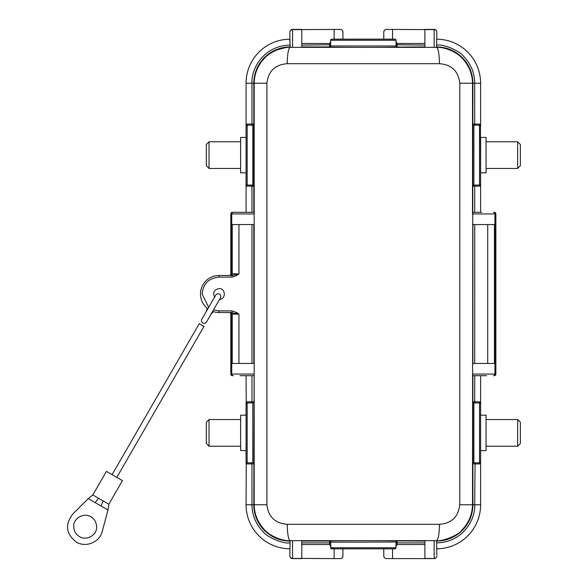 <?xml version="1.0" encoding="UTF-8"?>
<svg xmlns="http://www.w3.org/2000/svg" width="588" height="588" viewBox="0 0 588 588"><rect width="100%" height="100%" fill="white"/><g stroke="black" fill="none" stroke-linecap="round" stroke-linejoin="round"><path stroke-width="0.88" d="M219.434 294.162A2.727 2.727 0 0 0 215.715 295.161L201.809 319.24A2.727 2.727 0 0 0 202.809 322.959A2.727 2.727 0 0 0 206.528 321.967L220.434 297.888A2.727 2.727 0 0 0 219.434 294.162M424.889 544.532L397.113 544.532L396.018 546.384L396.018 547.751L396.018 542.026L330.662 542.143A1.088 1.088 -0 0 0 329.574 541.056L329.574 540.931C327.487 540.556 399.201 540.556 397.113 540.931L424.889 541.056M330.985 548.516L330.662 542.026L329.574 540.931M289.833 542.871C283.372 544.238 266.379 536.778 263.056 531.655C255.809 524.158 252.112 515.198 251.965 504.776L251.965 463.925L246.071 463.925L246.071 404.015L247.158 402.927L247.158 462.837L252.803 462.837A1.088 1.088 -90 0 1 253.891 463.925L253.81 504.776A36.28 36.28 0 0 0 289.818 541.056M330.662 45.974L396.018 45.974L396.018 40.249L330.662 40.249L330.662 45.974L329.574 47.069C327.494 47.459 399.193 47.459 397.113 47.069L424.889 46.944M474.714 375.695L474.714 401.839L480.616 401.839L480.616 461.749L479.529 462.837L479.529 402.927L480.616 401.839L480.616 375.695M244.976 212.305L232.451 212.305L254.148 212.305L254.185 224.557L232.231 224.557L232.231 273.846L238.956 273.846L232.025 275.485L219.015 275.485A18.515 18.515 0 0 0 207.851 308.781M238.956 224.557L238.956 273.846L236.677 275.485L232.025 277.117L219.015 277.117C208.755 278.117 203.125 283.747 202.125 294L208.674 307.355M214.745 297.388C212.533 292.684 213.951 289.737 219.015 288.554C225.763 288.23 226.204 299.211 219.442 299.432M240.624 137.416L240.624 172.821L246.071 172.821L246.071 137.416L240.624 137.416M240.624 415.179L240.624 450.584L246.071 450.584L246.071 415.179L240.624 415.179M486.063 450.584L486.063 415.179L480.616 415.179L480.616 450.584L486.063 450.584M486.063 172.821L486.063 137.416L480.616 137.416L480.616 172.821L486.063 172.821M209.034 168.462L206.307 165.735L206.307 144.494L209.034 141.774L209.034 168.462L240.624 168.462M209.034 141.774L240.624 141.774M209.034 446.226L206.307 443.506L206.307 422.265L209.034 419.538L209.034 446.226L240.624 446.226M209.034 419.538L240.624 419.538M517.653 419.538L520.373 422.265L520.373 443.506L517.653 446.226L517.653 419.538L486.063 419.538M517.653 446.226L486.063 446.226M517.653 141.774L520.373 144.494L520.373 165.735L517.653 168.462L517.653 141.774L486.063 141.774M517.653 168.462L486.063 168.462M116.806 477.368L203.948 326.436L201.588 325.068L199.229 323.709L112.087 474.648M122.466 480.639L106.428 471.378L92.816 494.964L108.853 504.217L122.466 480.639M90.89 516.808C94.44 518.903 96.351 522.203 96.616 526.708C97.307 535.006 86.421 541.173 79.453 536.616C75.903 534.521 74 531.221 73.735 526.708C73.037 518.418 83.922 512.251 90.89 516.808M459.779 504.776L459.779 83.224C458.339 71.119 451.562 64.606 439.449 63.695L287.231 63.695C275.118 64.606 268.341 71.119 266.908 83.224L266.908 504.776C268.341 516.881 275.118 523.394 287.231 524.305L439.449 524.305C451.562 523.394 458.339 516.881 459.779 504.776L472.502 504.776L472.877 83.224A36.28 36.28 0 0 0 436.869 46.944M287.231 524.305C287.429 534.095 288.377 539.541 290.09 540.644L436.597 540.644C438.31 539.541 439.258 534.095 439.449 524.305M266.908 504.776L254.185 504.776C254.325 514.397 257.867 522.842 264.813 530.104C269.569 535.492 281.623 541.195 290.09 540.644L289.818 555.873A2.727 2.727 0 0 0 292.537 558.6L301.798 558.6L292.537 558.438M240.073 375.695L254.148 375.695L254.185 374.064L231.745 374.064L231.745 314.154L232.231 314.154L232.231 363.443L254.185 363.443L254.185 504.776L246.071 504.776A44.019 44.019 0 0 0 289.818 548.795M266.908 83.224L254.185 83.224L254.185 213.936L230.819 213.936L230.819 273.846L230.819 213.936A1.632 1.632 0 0 1 232.451 212.305M287.231 63.695C287.429 53.905 288.377 48.459 290.09 47.356C288.664 46.849 284.107 47.782 276.419 50.164C270.98 52.714 267.114 55.294 264.813 57.896C257.875 65.165 254.332 73.61 254.185 83.224L253.81 83.224L253.81 212.305M439.449 63.695C439.258 53.905 438.31 48.459 436.597 47.356L290.09 47.356L301.798 47.356L301.798 29.598L292.537 29.598A2.727 2.528 180 0 0 289.818 32.127L290.09 47.319M459.779 83.224L472.502 83.224C472.362 73.603 468.812 65.158 461.867 57.896C457.119 52.508 445.057 46.805 436.597 47.356L436.869 32.127A2.727 2.528 180 0 0 434.142 29.598L424.889 29.598L424.889 47.356L436.597 47.319M436.869 554.851L436.597 540.644C441.081 541.945 459.11 535.161 461.867 530.104C468.805 522.835 472.355 514.39 472.502 504.776L472.877 504.776L472.877 375.695M292.537 540.644L301.798 540.644L301.798 558.402L292.537 558.6A2.727 2.727 0 0 1 289.818 555.873A2.727 2.528 0 0 0 292.537 558.402L292.537 540.644L290.09 540.681M424.889 540.644L434.142 540.644L434.142 558.402A2.727 2.528 0 0 0 436.869 555.873A2.727 2.727 0 0 1 434.142 558.6L424.889 558.6L424.889 540.644M436.597 540.681L434.142 540.644M254.148 375.695L253.891 463.925M472.502 224.557L494.449 224.557L494.449 363.443L472.502 363.443M486.607 375.695L472.539 375.695L472.502 374.064L494.934 374.064L494.934 213.936L472.502 213.936L472.502 83.224L474.714 83.224L474.714 124.075L472.877 124.075A1.088 1.088 -90 0 0 473.965 125.163L475.067 125.163L474.714 124.075L480.616 124.075L480.616 83.224A44.019 44.019 0 0 0 436.869 39.205M301.798 558.402L334.116 558.6L334.16 548.839L331.044 548.575M251.965 363.443L251.965 224.557M230.253 275.485A1.632 1.492 90 0 0 231.745 273.846L232.231 273.846A1.632 1.492 90 0 1 230.739 275.485L229.18 275.485A1.632 1.632 -90 0 0 230.819 273.846L231.745 273.846L231.745 213.936A1.632 1.492 90 0 1 233.245 212.305M246.071 183.941L246.071 185.073A1.088 0.985 -0 0 0 246.247 185.617L246.071 186.161L251.965 186.161L251.613 185.073L252.722 185.073A1.088 1.088 90 0 1 253.81 186.161L251.965 186.161L251.965 212.305L246.071 212.305L246.071 124.075L251.965 124.075L251.965 83.224C250.98 69.516 263.115 45.79 289.818 45.122M246.247 185.617L247.158 185.073L247.158 125.163L246.071 126.251L247.158 125.163L252.803 125.163L251.613 125.163L251.965 124.075L253.81 124.075A1.088 1.088 90 0 1 252.722 125.163M251.613 402.927L251.965 401.839L253.81 401.839A1.088 1.088 90 0 1 252.722 402.927L247.158 402.927L246.071 404.015L246.071 401.839L251.965 401.839L251.965 375.695L253.81 375.695M230.253 312.515A1.632 1.492 90 0 1 231.745 314.154L230.819 314.154L230.819 374.064L230.819 314.154A1.632 1.632 -90 0 0 229.18 312.515A1.632 1.632 0 0 0 229.18 312.515M342.922 39.161L342.922 32.127A2.727 2.727 0 0 0 341.973 30.061A2.727 2.727 0 0 1 342.922 32.127C342.584 30.297 341.672 29.393 340.195 29.4L301.798 29.598M424.889 29.598L386.492 29.4C385.015 29.393 384.104 30.297 383.766 32.127A2.727 2.727 0 0 1 384.706 30.061A2.727 2.727 0 0 0 383.766 32.127L383.766 39.161M436.855 45.129C443.359 43.769 460.279 51.222 463.631 56.345C470.87 63.842 474.567 72.802 474.714 83.224L480.616 83.224M474.714 224.557L474.714 363.443M481.704 212.305L472.539 212.305M494.236 375.695A1.632 1.632 0 0 0 495.868 374.064L495.868 213.936A1.632 1.632 90 0 0 494.236 212.305M479.602 462.837L480.433 463.381A1.088 0.985 0 0 0 480.616 462.837L480.616 461.749L479.529 462.837L473.884 462.837L475.067 462.837L474.714 504.776C475.707 518.484 463.565 542.21 436.869 542.878M480.616 126.295L480.616 125.163A1.088 0.985 180 0 0 480.433 124.619L480.616 183.985L479.529 185.073L479.529 125.163L473.965 125.163M473.965 185.073A1.088 1.088 -90 0 0 472.877 186.161L474.714 186.161L475.067 185.073L473.884 185.073L479.529 185.073L480.616 183.985L480.616 186.161L474.714 186.161L474.714 212.305L472.877 212.305M474.714 212.305L480.616 212.305L480.616 186.161L479.411 185.073M436.869 555.873A2.727 2.727 0 0 1 434.142 558.6L392.564 558.6L392.519 548.839L394.93 548.839L396.018 547.751A1.088 1.088 0 0 1 394.93 548.839L331.75 548.839A1.088 1.088 -90 0 1 330.662 547.751L396.018 547.751A1.088 1.088 0 0 1 394.93 548.839M396.018 543.246L396.018 542.143A1.088 1.088 -0 0 1 397.113 541.056L397.113 542.9L396.018 543.246L396.018 546.384M301.798 541.056L329.574 541.056L329.574 542.9L330.662 543.246L330.662 542.143M301.798 544.532L329.574 544.532L329.574 542.9L301.798 542.9M330.662 546.384L329.574 544.532M213.466 309.95L219.015 310.883L232.025 310.883L236.677 312.515L238.956 314.154L232.231 314.154A1.632 1.492 -90 0 0 230.739 312.515L238.956 314.154L238.956 363.443M289.818 41.711L289.818 39.205A44.019 44.019 0 0 0 246.071 83.224L246.071 124.075L247.085 125.163M252.722 462.837L251.613 462.837L251.965 463.925L253.81 463.925A1.088 1.088 90 0 0 252.722 462.837M246.071 461.705L246.071 462.837A1.088 0.985 -0 0 0 246.247 463.381L246.071 504.776M246.071 375.695L246.247 402.383A1.088 0.985 180 0 0 246.071 402.927L246.071 404.059M233.245 375.695A1.632 1.492 90 0 1 231.745 374.064L230.819 374.064A1.632 1.632 -90 0 0 232.451 375.695M424.889 43.468L397.113 43.468L396.018 41.616M397.113 43.468L397.113 46.944A1.088 1.088 180 0 1 396.018 45.857L396.018 44.754L424.889 45.1M301.798 45.1L330.662 44.754L330.662 45.857A1.088 1.088 180 0 1 329.574 46.944L329.574 47.069M330.662 41.616L329.574 43.468L301.798 43.468M334.116 29.4L334.16 39.161L331.75 39.161A1.088 1.088 0 0 0 330.662 40.249M392.519 39.161L392.564 29.4M493.442 375.695A1.632 1.492 -90 0 0 494.934 374.064L495.868 374.064L495.868 213.936L494.934 213.936A1.632 1.492 -90 0 0 493.442 212.305M475.067 402.927L473.965 402.927A1.088 1.088 -90 0 1 472.877 401.839L474.714 401.839L475.067 402.927M436.869 547.92L436.869 548.795A44.019 44.019 0 0 0 480.616 504.776L480.616 463.925L472.877 463.925A1.088 1.088 -90 0 1 473.965 462.837M392.564 558.6L386.492 558.6C385.015 558.607 384.104 557.703 383.766 555.873L383.766 548.839L392.519 548.839M334.16 548.839L342.922 548.839L342.922 555.873A2.727 2.727 0 0 1 341.973 557.938A2.727 2.727 0 0 0 342.922 555.873C342.584 557.703 341.672 558.607 340.195 558.6L334.116 558.6M232.025 310.883L232.025 312.515L219.015 312.515A18.515 18.515 0 0 1 212.636 311.383M232.025 277.117L232.025 275.485M229.18 275.485A1.632 1.632 0 0 0 229.188 275.485L219.015 275.485L219.015 277.117M246.071 183.985L247.269 185.073M246.247 463.381L247.158 462.837L246.071 461.749M252.803 462.837L252.803 402.927L247.158 402.927L246.247 402.383M394.93 39.161A1.088 1.088 0 0 1 396.018 40.249A1.088 1.088 0 0 0 394.93 39.161L331.75 39.161M480.616 461.705L480.433 463.381M480.616 404.015L479.529 402.927L473.884 402.927L473.884 462.837A1.088 1.088 -90 0 0 472.796 463.925M480.433 124.619L479.529 125.163L480.616 126.251M246.071 126.295L246.071 125.163A1.088 0.985 0 0 1 246.247 124.619M480.616 183.941L480.616 185.073A1.088 0.985 180 0 1 480.433 185.617M253.891 124.075A1.088 1.088 90 0 1 252.803 125.163L252.803 185.073L247.158 185.073L252.803 185.073A1.088 1.088 -90 0 1 253.891 186.161M206.27 311.515L207.204 308.266M213.422 311.655L210.989 314.242M98.475 498.227L95.205 502.63L101.011 505.981L103.194 500.954M92.816 494.964L88.244 498.609L95.205 502.63M101.011 505.981L107.979 510.002L108.853 504.217M107.979 510.002L102.268 531.295C99.762 542.224 85.826 547.994 76.322 542.04C66.04 533.955 64.82 524.672 72.655 514.199L88.244 498.609M292.537 47.356L292.537 29.4A2.727 2.727 0 0 0 289.818 32.127A2.727 2.727 0 0 1 292.537 29.4L301.798 29.4M424.889 29.4L434.142 29.4A2.727 2.727 0 0 1 436.869 32.127A2.727 2.727 0 0 0 434.142 29.4L434.142 47.356M472.796 401.839A1.088 1.088 90 0 0 473.884 402.927L479.529 402.927M254.185 224.557L254.185 363.443M253.81 224.557L253.81 363.443M289.818 46.944A36.28 36.28 0 0 0 253.81 83.224L246.071 83.224M301.798 46.944L329.574 46.944L329.574 43.468M472.877 224.557L472.877 363.443M436.869 541.056A36.28 36.28 0 0 0 472.877 504.776L480.616 504.776M424.889 542.9L397.113 542.9L397.113 544.532M396.018 542.026L397.113 540.931M252.803 402.927A1.088 1.088 90 0 0 253.891 401.839M397.113 47.069L396.018 45.974M487.724 224.557L487.724 363.443M472.796 186.161A1.088 1.088 -90 0 1 473.884 185.073L473.884 125.163A1.088 1.088 90 0 1 472.796 124.075M424.889 558.402L434.142 558.6M473.884 185.073L479.602 185.073M236.677 312.515L236.156 313.338M219.015 310.883L219.015 312.515M236.677 275.485L236.156 274.662M480.616 404.059L480.616 402.927A1.088 0.985 180 0 0 480.433 402.383M207.388 309.582L202.742 317.63M214.782 296.778L214.569 297.146M212.106 312.301L208.468 318.6M383.766 555.873A2.727 2.727 0 0 0 384.706 557.938M289.818 555.873A2.727 2.727 0 0 0 292.537 558.6"/></g></svg>
